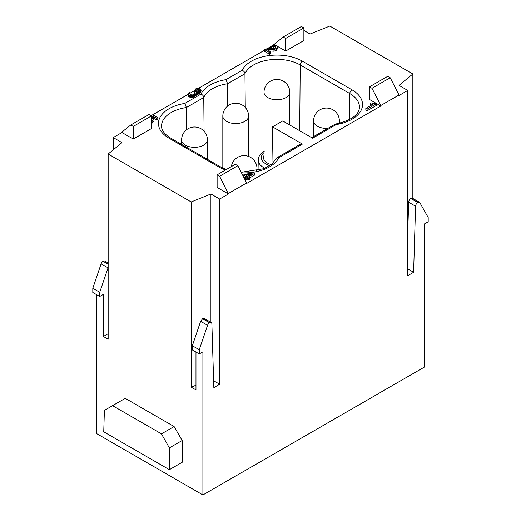 <?xml version="1.0" encoding="UTF-8"?>
<svg xmlns="http://www.w3.org/2000/svg" width="521" height="521" viewBox="0 0 521 521"><rect width="100%" height="100%" fill="white"/><g stroke="black" fill="none" stroke-linecap="round" stroke-linejoin="round"><path stroke-width="0.78" d="M169.364 469.695L103.744 431.811L104.395 410.392L112.595 405.651L161.445 433.856L169.364 447.897L169.364 469.695L182.487 462.114L182.161 440.512L174.105 426.549L125.255 398.344L112.595 405.651M161.445 433.856L174.105 426.549M96.457 294.586L96.457 433.492L202.903 494.95L202.903 351.831L199.256 353.935L199.256 349.728L207.56 325.306A3.093 1.784 -60 0 1 209.52 322.753L209.689 322.655A3.093 1.784 -60 0 1 211.239 322.506A3.093 1.784 -60 0 1 211.878 323.834L213.838 387.611L219.673 384.244L213.63 380.753M133.272 126.421L133.272 139.048L151.5 128.524L151.5 115.896L133.272 126.421L130.784 124.981L121.973 132.021L121.973 132.523L113.226 137.577L121.973 142.624L108.16 154.014L108.16 339.23L103.379 336.468L103.379 294.372L99.739 296.475L99.739 292.268L108.16 267.52M108.16 154.014L191.194 201.953L191.194 387.168L195.974 389.923L195.974 352.04M169.364 447.897L182.161 440.512M276.905 46.024L285.651 51.071L285.651 38.443L283.163 37.004L272.945 45.36M151.136 115.688L188.309 94.223M190.035 93.226L195.303 90.185M198.488 88.349L264.505 50.231M267.423 48.544L270.673 46.675M113.226 137.577L113.226 149.84M99.739 296.475L92.81 292.476L92.81 288.269L101.113 263.847A3.093 1.784 -60 0 1 103.073 261.295L103.243 261.197A3.093 1.784 -60 0 1 104.793 261.047L108.16 262.994M412.573 198.299L419.47 202.278A3.093 1.784 120 0 1 419.887 202.715L428.19 217.55L428.19 221.764L424.543 223.867L424.543 366.986L202.903 494.95M271.969 163.926L272.529 126.837L282.74 120.95L312.613 138.195L336.188 124.584L335.237 124.128L311.708 137.674M186.531 129.775L186.414 107.528L203.757 97.512C203.6 95.962 202.676 94.822 200.982 94.086A36.06 20.82 180 0 1 226.003 79.641L242.174 70.302C243.867 71.038 244.792 72.178 244.948 73.728L245.274 107.463M227.729 105.991L227.605 83.744L244.948 73.728A32.966 19.036 180 0 1 253.59 64.949A32.966 19.036 180 0 1 300.213 64.949L349.793 93.578L349.598 119.563M226.003 79.641L227.605 83.744A32.966 19.036 180 0 0 212.399 88.733A32.966 19.036 180 0 0 203.757 97.512L204.082 131.246M241.483 172.861A36.06 20.82 0 0 0 278.826 157.7L276.866 157.785L300.851 143.939L302.401 144.089L272.529 126.837M276.866 157.785L271.929 163.959L263.913 168.687L241.184 172.275M191.194 201.953L210.92 193.981L219.673 199.029L228.419 193.981L217.12 187.456L217.12 174.828L219.608 176.261L228.419 193.981M133.272 139.048L121.973 132.523M276.078 45.542L274.352 44.546M285.651 51.071L303.88 40.547L303.88 27.919L301.392 26.486L283.163 37.004M303.88 30.446L310.08 34.021L329.806 26.05L412.84 73.989L412.84 198.449M228.419 193.48L246.648 182.956L246.648 183.457L380.799 106.004L380.799 105.502L399.027 94.978L399.027 95.48L407.774 90.433L399.027 85.379L412.84 73.989M380.799 106.004L369.5 99.478L369.5 86.851L387.728 76.326L390.216 77.766L399.027 94.978M243.502 174.991L246.759 176.873L244.499 178.175L245.404 178.696L247.657 177.394L248.758 178.026L249.787 177.427L248.686 176.795L254.561 173.408L253.655 172.887L244.668 174.32L243.502 174.991L243.502 176.678L245.3 177.713M245.3 180.318L247.657 179.074L248.758 179.706L249.787 179.113L249.787 177.427M249.787 177.85L254.561 175.095L254.561 173.408M151.5 123.47L153.565 121.198M152.94 118.56L153.558 118.287L156.658 120.077L157.817 119.407L157.817 117.726L153.995 115.519L151.5 116.652M270.673 46.304L271.682 46.877L273.759 46.148L275.381 46.441L275.928 47.281L275.14 48.186L273.753 48.648L267.494 48.538L264.505 49.638L269.546 52.549L270.705 51.879L266.739 49.593L273.955 49.502L276.169 48.753L277.524 47.203L276.521 45.763L273.87 45.216L270.673 46.304L270.673 47.984L271.675 48.564L273.759 47.828L275.381 48.127M264.505 49.638L264.505 51.325L269.546 54.236L270.705 53.565L270.705 51.879M269.11 50.96L273.955 51.182L276.169 50.433L277.524 48.687M365.84 108.394L365.84 110.081L367.097 110.804L376.253 105.516L376.253 103.835L375.276 103.269L373.29 103.588L371.141 102.826L370.171 103.386L372.346 104.643L365.84 108.394L367.097 109.123L376.253 103.835M370.171 103.386L370.171 105.066L370.887 105.483M188.309 93.826L188.387 96.092L189.8 97.173L192.464 97.368L195.199 96.268L196.417 95.089L196.202 92.738L199.484 91.95L201.132 90.211L200.325 88.941L197.85 88.316L195.303 89L198.748 89.378L199.745 90.218L199.693 90.726L197.596 91.937L195.03 91.527L194.099 92.061L195.232 92.985L195.173 93.493L193.584 94.724L191.741 94.998L190.002 94.268L189.514 93.448L190.035 92.673L189.351 92.276L188.361 93.318L188.706 94.861L191.591 95.721L194.268 95.115L196.417 93.402M196.417 94.412L198.416 94.093L200.748 92.751L201.132 90.211M195.303 89L195.303 90.68L199.204 91.325M194.099 92.061L194.099 93.747L194.639 94.06M200.982 94.086L184.812 103.419L186.414 107.528A32.966 19.036 180 0 0 171.207 112.516A32.966 19.036 180 0 0 161.549 126.095C161.399 130.152 164.408 134.131 170.562 138.039A3.093 1.784 -60 0 0 169.019 138.195L218.599 166.818A36.06 20.82 0 0 0 225.56 169.957M251.884 173.91L247.788 176.274L245.482 174.945L251.884 173.91M151.5 117.525L153.558 116.6L156.658 118.391L157.817 117.726M151.5 121.79L153.565 119.823L152.646 118.365L151.5 117.974M151.311 118.931L151.93 119.882L150.973 120.97M248.758 179.706L248.758 178.026M247.657 179.074L247.657 177.394M245.404 180.377L245.404 178.696M244.499 178.762L244.499 178.175M156.658 120.077L156.658 118.391M153.558 118.287L153.558 116.6M271.675 48.564L271.682 46.877M269.546 54.236L269.546 52.549M367.097 110.804L367.097 109.123M219.673 199.029L219.673 384.244M407.774 90.433L407.774 275.642L413.609 272.275L415.569 206.231A3.093 1.784 120 0 1 417.757 202.532L417.927 202.435A3.093 1.784 120 0 1 419.47 202.278M209.52 322.753L202.597 318.754L200.631 321.301L192.334 345.729L192.334 349.936L199.256 353.935M202.597 318.754L202.76 318.657A3.093 1.784 -60 0 1 204.31 318.507L211.239 322.506M192.334 345.729L199.256 349.728M195.974 385.234L191.194 387.168M210.92 193.981L210.92 322.323M246.648 182.956L237.837 165.737L235.349 164.304L217.12 174.828M237.837 165.737L219.608 176.261M380.799 105.502L371.987 88.29L369.5 86.851M371.987 88.29L390.216 77.766M407.774 268.908L413.609 272.275M407.774 231.48L408.646 202.233A3.093 1.784 -60 0 1 410.828 198.534L412.958 198.709M108.16 333.707L103.379 336.468M92.81 288.269L99.739 292.268M151.5 115.896L149.013 114.457L130.784 124.981M285.651 38.443L303.88 27.919M192.464 97.368L192.464 95.688M193.434 97.127L193.434 95.441M191.591 97.401L191.591 95.721M190.575 97.355L190.575 95.675M189.8 97.173L189.8 95.493M188.706 96.541L188.706 94.861M188.387 96.092L188.387 94.412M190.035 94.281L190.035 92.673M189.703 93.917L189.703 93.018M194.646 94.054L194.646 92.38M199.296 91.247L199.296 89.69M198.748 91.058L198.748 89.378M197.837 90.797L197.837 89.117M196.958 90.83L196.958 89.15M195.987 91.077L195.987 89.391M200.748 92.751L200.748 91.064M199.953 93.363L199.953 91.683M199.484 93.63L199.484 91.95M198.416 94.093L198.416 92.406M197.446 94.34L197.446 92.653M195.994 95.649L195.994 93.962M195.199 96.268L195.199 94.581M194.268 96.802L194.268 95.115M271.18 164.564A13.403 7.737 180 0 1 267.429 163.04A13.403 7.737 180 0 1 263.502 157.472A13.403 7.737 180 0 1 264.017 155.447M368.712 399.223L371.193 397.79M259.048 462.531L257.185 463.605M336.188 124.584A36.06 20.82 180 0 0 351.981 89.807A3.093 1.784 120 0 0 349.793 93.578A32.966 19.036 180 0 1 359.451 107.15C359.236 114.867 351.167 120.527 335.237 124.128M299.718 130.751L300.213 64.949A3.093 1.784 -60 0 1 302.401 61.185L351.981 89.807M278.826 157.7L302.401 144.089M226.368 169.488L220.142 166.661A3.093 1.784 120 0 0 218.599 166.818M184.812 103.419A36.06 20.82 0 0 0 169.019 138.195M242.174 70.302A36.06 20.82 180 0 1 302.401 61.185M152.099 123.164L152.099 121.478M273.759 47.828L273.759 46.148M276.169 50.433L276.169 48.753M273.955 51.182L273.955 49.502M270.946 51.123L270.946 49.443M268.237 50.459L268.237 49.267M275.381 48.036L275.381 46.441M202.76 318.657L209.689 322.655M200.631 321.301L207.56 325.306M410.997 198.436L417.927 202.435M417.757 202.532L410.828 198.534M408.646 202.233L415.569 206.231M101.113 263.847L108.036 267.846M108.16 264.238L103.073 261.295M103.243 261.197L108.16 264.036M258.038 170.634L258.273 159.921A18.639 10.759 0 0 0 264.883 168.27M264.017 152.555A15.545 8.974 0 0 0 269.819 165.554M256.195 171.07A12.888 7.444 0 0 0 256.983 168.511A12.888 12.888 0 0 0 250.542 157.349A12.888 12.888 0 0 0 231.35 166.609M338.585 123.51A12.888 7.444 0 0 0 339.373 120.95A12.888 12.888 0 0 0 332.926 109.788A12.888 12.888 0 0 0 313.596 120.95A12.888 7.444 0 0 0 317.367 126.206A12.888 7.444 0 0 0 327.859 128.348M267.794 97.583A12.888 7.444 0 0 0 281.835 99.198A12.888 7.444 0 0 0 289.793 92.321A12.888 12.888 0 0 0 283.346 81.159A12.888 12.888 0 0 0 264.017 92.321A12.888 7.444 0 0 0 267.794 97.583M226.596 121.367A12.888 7.444 0 0 0 240.643 122.982A12.888 7.444 0 0 0 248.602 116.105A12.888 12.888 0 0 0 242.154 104.942A12.888 12.888 0 0 0 222.825 116.105A12.888 7.444 0 0 0 226.596 121.367M185.404 145.151A12.888 7.444 0 0 0 199.452 146.766A12.888 7.444 0 0 0 207.404 139.888A12.888 12.888 0 0 0 200.963 128.726A12.888 12.888 0 0 0 181.627 139.888A12.888 7.444 0 0 0 185.404 145.151M220.142 166.661L170.562 138.039M258.273 159.921C258.221 158.508 258.618 154.717 264.368 151.07M256.983 170.895L256.983 168.511M339.373 123.327L339.373 120.95M313.596 136.58L313.596 120.95M289.793 125.02L289.793 92.321M264.017 159.693L264.017 92.321M248.602 156.437L248.602 116.105M222.825 168.049L222.825 116.105M207.404 159.309L207.404 139.888M181.627 144.428L181.627 139.888"/></g></svg>

